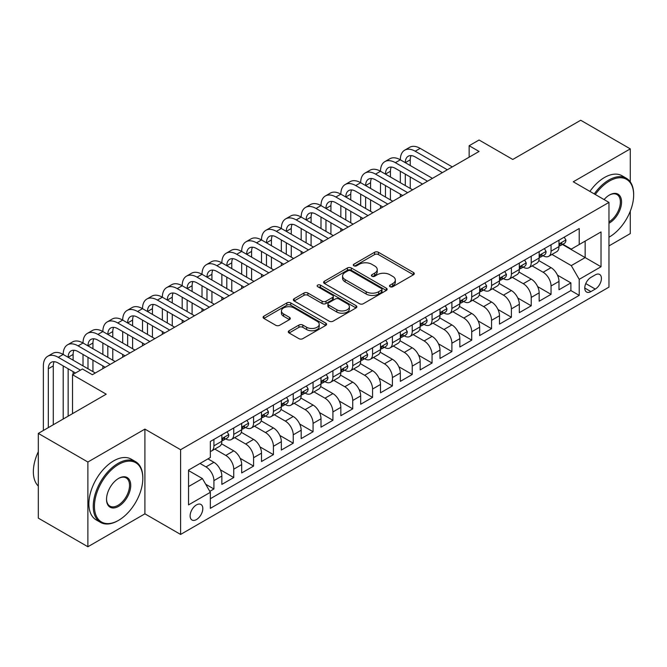 <?xml version="1.0" encoding="UTF-8"?>
<svg xmlns="http://www.w3.org/2000/svg" width="667" height="667" viewBox="0 0 667 667"><rect width="100%" height="100%" fill="white"/><g stroke="black" fill="none" stroke-linecap="round" stroke-linejoin="round"><path stroke-width="1" d="M390.078 286.702A1.926 1.109 0 0 0 392.805 286.702L413.482 274.762A2.751 1.592 0 0 0 414.29 273.637A2.751 1.592 0 0 0 413.482 272.511L378.447 252.284A2.751 1.592 0 0 0 374.554 252.284L353.869 264.224A1.926 1.109 0 0 0 353.302 265.016A1.926 1.109 0 0 0 353.869 265.8A1.926 1.109 0 0 0 356.595 265.8L359.271 264.257A8.813 5.086 0 0 1 371.727 264.257L374.646 265.941A8.813 5.086 0 0 1 377.23 269.535A8.813 5.086 0 0 1 374.646 273.137L371.969 274.679A1.926 1.109 0 0 0 371.411 275.463A1.926 1.109 0 0 0 371.969 276.255A1.926 1.109 0 0 0 374.696 276.255L377.372 274.704A8.813 5.086 0 0 1 389.828 274.704L392.755 276.388A8.813 5.086 0 0 1 395.331 279.99A8.813 5.086 0 0 1 392.755 283.583L390.078 285.134A1.926 1.109 0 0 0 389.511 285.918A1.926 1.109 0 0 0 390.078 286.702L390.078 285.134M196.465 519.56A8.971 5.178 120 0 0 202.326 511.647A8.971 5.178 120 0 0 200.95 504.46A8.971 5.178 120 0 0 196.465 504.902A8.971 5.178 120 0 0 190.604 512.806A8.971 5.178 120 0 0 191.979 520.002A8.971 5.178 120 0 0 196.465 519.56M289.094 330.732A2.751 1.592 0 0 0 288.286 331.858A2.751 1.592 0 0 0 289.094 332.975L298.924 338.653A2.751 1.592 0 0 0 302.818 338.653L325.788 325.396A2.751 1.592 0 0 0 326.597 324.27A2.751 1.592 0 0 0 325.788 323.145L290.754 302.918A2.751 1.592 0 0 0 286.86 302.918L263.89 316.175A2.751 1.592 0 0 0 263.081 317.3A2.751 1.592 0 0 0 263.89 318.426L275.763 325.279A2.751 1.592 0 0 0 279.656 325.279L289.486 319.601A2.751 1.592 0 0 0 290.295 318.484A2.751 1.592 0 0 0 289.486 317.359L283.6 313.957A7.362 4.252 0 0 1 281.441 310.947A7.362 4.252 0 0 1 285.985 307.02A7.362 4.252 0 0 1 294.014 307.946L317.075 321.261A7.362 4.252 0 0 1 319.235 324.27A7.362 4.252 0 0 1 314.691 328.197A7.362 4.252 0 0 1 306.662 327.272L302.818 325.054A2.751 1.592 0 0 0 298.924 325.054L289.094 330.732L289.094 332.975M630.282 181.866L630.282 148.874L580.699 120.252L512.773 159.463L479.064 140.003L469.151 145.723L479.064 151.451L92.346 374.721L82.433 368.993L72.52 374.721L72.52 413.648M87.886 462.023L87.886 546.748L144.906 513.832L144.906 429.106L87.886 462.023L38.311 433.4L106.228 394.18L72.52 374.721M144.906 429.106L180.599 449.716L608.963 202.401L608.963 287.127L180.599 534.442L180.599 449.716M630.282 148.874L573.261 181.791L608.963 202.401M359.463 303.702A2.751 1.592 0 0 0 363.357 303.702L386.326 290.437A2.751 1.592 0 0 0 387.135 289.32A2.751 1.592 0 0 0 386.326 288.194L351.292 267.967A2.751 1.592 0 0 0 347.399 267.967L324.429 281.224A2.751 1.592 0 0 0 323.62 282.349A2.751 1.592 0 0 0 324.429 283.475L359.463 303.702M318.484 287.118A1.926 1.109 0 0 1 320.435 287.394L320.435 285.101L356.061 305.669A2.751 1.592 0 0 1 356.862 306.795A2.751 1.592 0 0 1 356.061 307.921L333.091 321.177A2.751 1.592 0 0 1 329.198 321.177L294.155 300.95L294.155 298.699A2.751 1.592 0 0 0 293.347 299.825A2.751 1.592 0 0 0 294.155 300.95M294.155 298.699L303.985 293.021A2.751 1.592 0 0 1 307.879 293.021L322.094 301.226A2.751 1.592 0 0 0 325.988 301.226L332.508 297.465A2.751 1.592 0 0 0 333.308 296.34A2.751 1.592 0 0 0 332.508 295.214L317.709 286.677A1.926 1.109 0 0 1 317.15 285.893A1.926 1.109 0 0 1 318.334 284.859A1.926 1.109 0 0 1 320.435 285.101M87.886 546.748L38.311 518.126L38.311 433.4M608.963 245.915L630.282 233.6L630.282 211.189M209.805 491.362L213.915 488.986L205.686 484.234M200.033 463.457L205.986 466.892A11.222 6.478 60 0 1 213.915 480.632L221.853 476.046L221.853 484.409L233.75 477.539L220.335 469.793M214.824 449.091L225.813 455.436A11.222 6.478 60 0 1 233.75 469.176L241.679 464.599L241.679 472.953L253.577 466.083L240.17 458.346M234.651 437.644L245.648 443.989A11.222 6.478 60 0 1 253.577 457.729L261.514 453.151L261.514 461.506L273.412 454.636L259.997 446.89M254.486 426.196L265.474 432.541A11.222 6.478 60 0 1 273.412 446.281L281.341 441.696L281.341 450.058L293.238 443.188L279.832 435.443M274.32 414.741L285.309 421.094A11.222 6.478 60 0 1 293.238 434.826L301.176 430.248L301.176 438.611L313.073 431.741L299.658 423.995M294.147 403.293L305.144 409.638A11.222 6.478 60 0 1 313.073 423.378L321.002 418.801L321.002 427.155L332.908 420.285L319.493 412.548M313.982 391.846L324.971 398.191A11.222 6.478 60 0 1 332.908 411.931L340.837 407.354L340.837 415.708L352.735 408.838L339.328 401.092M333.808 380.39L344.806 386.743A11.222 6.478 60 0 1 352.735 400.483L360.672 395.898L360.672 404.26L372.57 397.39L359.154 389.645M353.643 368.943L364.632 375.288A11.222 6.478 60 0 1 372.57 389.028L380.498 384.45L380.498 392.813L392.396 385.943L378.989 378.197M373.47 357.495L384.467 363.84A11.222 6.478 60 0 1 392.396 377.58L400.333 373.003L400.333 381.357L412.231 374.487L398.816 366.75M393.305 346.048L404.302 352.393A11.222 6.478 60 0 1 412.231 366.133L420.16 361.556L420.16 369.91L432.066 363.04L418.651 355.294M413.14 334.592L424.129 340.945A11.222 6.478 60 0 1 432.066 354.686L439.995 350.1L439.995 358.462L451.892 351.592L438.486 343.847M432.966 323.145L443.964 329.49A11.222 6.478 60 0 1 451.892 343.23L459.83 338.653L459.83 347.015L471.727 340.145L458.312 332.399M452.801 311.697L463.79 318.042A11.222 6.478 60 0 1 471.727 331.782L479.656 327.205L479.656 335.559L491.554 328.689L478.147 320.952M472.628 300.25L483.625 306.595A11.222 6.478 60 0 1 491.554 320.335L499.491 315.749L499.491 324.112L511.389 317.242L497.974 309.496M492.463 288.794L503.46 295.147A11.222 6.478 60 0 1 511.389 308.888L519.318 304.302L519.318 312.665L531.224 305.794L517.809 298.049M512.298 277.347L523.287 283.692A11.222 6.478 60 0 1 531.224 297.432L539.153 292.855L539.153 301.209L551.05 294.339L551.05 285.985A11.222 6.478 -120 0 0 543.121 272.244L532.124 265.9M537.644 286.602L551.05 294.339M221.853 476.046A11.222 6.478 -120 0 0 213.915 462.306L207.962 458.871M241.679 464.599A11.222 6.478 -120 0 0 233.75 450.859L221.486 443.78M261.514 453.151A11.222 6.478 -120 0 0 253.577 439.411L241.312 432.324M281.341 441.696A11.222 6.478 -120 0 0 273.412 427.956L261.147 420.877M301.176 430.248A11.222 6.478 -120 0 0 293.238 416.508L280.974 409.43M321.002 418.801A11.222 6.478 -120 0 0 313.073 405.061L300.809 397.982M340.837 407.354A11.222 6.478 -120 0 0 332.908 393.613L320.644 386.526M360.672 395.898A11.222 6.478 -120 0 0 352.735 382.158L340.47 375.079M380.498 384.45A11.222 6.478 -120 0 0 372.57 370.71L360.305 363.632M400.333 373.003A11.222 6.478 -120 0 0 392.396 359.263L380.132 352.184M420.16 361.556A11.222 6.478 -120 0 0 412.231 347.815L399.967 340.729M439.995 350.1A11.222 6.478 -120 0 0 432.066 336.36L419.801 329.281M459.83 338.653A11.222 6.478 -120 0 0 451.892 324.912L439.628 317.834M479.656 327.205A11.222 6.478 -120 0 0 471.727 313.465L459.463 306.386M499.491 315.749A11.222 6.478 -120 0 0 491.554 302.018L479.29 294.931M519.318 304.302A11.222 6.478 -120 0 0 511.389 290.562L499.124 283.483M539.153 292.855A11.222 6.478 -120 0 0 531.224 279.114L518.959 272.036M595.272 274.879L590.912 277.397A8.696 5.019 120 0 0 585.234 285.059A8.696 5.019 120 0 0 586.568 292.029A8.696 5.019 120 0 0 590.912 291.596L595.272 289.078A8.696 5.019 120 0 0 600.959 281.416A8.696 5.019 120 0 0 599.625 274.445A8.696 5.019 120 0 0 595.272 274.879M188.528 486.585L202.418 478.564L210.347 492.304L210.347 508.337L579.214 295.373L579.214 279.34L571.277 265.608L551.959 254.452M210.347 492.304L188.528 504.902L188.528 470.093L210.347 457.495L210.347 441.471L579.214 228.506L579.214 244.539L601.025 231.941L601.025 266.75L579.214 279.34M225.713 438.894L225.813 438.953A11.222 6.478 60 0 0 231.424 439.503L239.353 434.926A11.222 6.478 -120 0 0 241.679 429.79L241.679 423.378M245.539 427.439L245.648 427.505A11.222 6.478 60 0 0 251.259 428.056L259.188 423.478A11.222 6.478 -120 0 0 261.514 418.342L261.514 411.931M265.374 415.991L265.474 416.05A11.222 6.478 60 0 0 271.085 416.608L279.023 412.031A11.222 6.478 -120 0 0 281.341 406.895L281.341 400.483M285.209 404.544L285.309 404.602A11.222 6.478 60 0 0 290.92 405.161L298.849 400.575A11.222 6.478 -120 0 0 301.176 395.439L301.176 389.028M305.036 393.096L305.144 393.155A11.222 6.478 60 0 0 310.747 393.705L318.684 389.128A11.222 6.478 -120 0 0 321.002 383.992L321.002 377.58M324.871 381.641L324.971 381.699A11.222 6.478 60 0 0 330.582 382.258L338.511 377.68A11.222 6.478 -120 0 0 340.837 372.545L340.837 366.133M344.697 370.193L344.806 370.252A11.222 6.478 60 0 0 350.417 370.81L358.346 366.233A11.222 6.478 -120 0 0 360.672 361.097L360.672 354.677M364.532 358.746L364.632 358.804A11.222 6.478 60 0 0 370.243 359.363L378.181 354.777A11.222 6.478 -120 0 0 380.498 349.641L380.498 343.23M384.367 347.29L384.467 347.357A11.222 6.478 60 0 0 390.078 347.907L398.007 343.33A11.222 6.478 -120 0 0 400.333 338.194L400.333 331.782M404.194 335.843L404.302 335.901A11.222 6.478 60 0 0 409.905 336.46L417.842 331.883A11.222 6.478 -120 0 0 420.16 326.747L420.16 320.335M424.029 324.395L424.129 324.454A11.222 6.478 60 0 0 429.74 325.012L437.669 320.427A11.222 6.478 -120 0 0 439.995 315.291L439.995 308.879M443.855 312.948L443.964 313.006A11.222 6.478 60 0 0 449.575 313.557L457.504 308.979A11.222 6.478 -120 0 0 459.83 303.844L459.83 297.432M463.69 301.492L463.79 301.559A11.222 6.478 60 0 0 469.401 302.109L477.339 297.532A11.222 6.478 -120 0 0 479.656 292.396L479.656 285.985M483.517 290.045L483.625 290.103A11.222 6.478 60 0 0 489.236 290.662L497.165 286.085A11.222 6.478 -120 0 0 499.491 280.949L499.491 274.537M503.352 278.598L503.46 278.656A11.222 6.478 60 0 0 509.063 279.215L517 274.629A11.222 6.478 -120 0 0 519.318 269.493L519.318 263.081M523.186 267.15L523.287 267.209A11.222 6.478 60 0 0 528.898 267.759L536.827 263.182A11.222 6.478 -120 0 0 539.153 258.046L539.153 251.634M210.347 498.716L570.885 290.562L570.885 282.891L558.988 289.761L558.988 281.407A11.222 6.478 -120 0 0 551.05 267.667L538.786 260.58M543.013 255.694L543.121 255.753A11.222 6.478 -120 0 0 548.724 256.311A11.222 6.478 -120 0 0 551.05 251.176L551.05 244.764M548.724 256.311L556.662 251.734A11.222 6.478 -120 0 0 558.988 246.598L558.988 240.187M213.915 439.411L213.915 445.823A11.222 6.478 60 0 1 211.589 450.959A11.222 6.478 60 0 1 210.347 451.409M211.589 450.959L219.526 446.373A11.222 6.478 -120 0 0 221.853 441.237L221.853 434.826M233.75 427.956L233.75 434.367A11.222 6.478 60 0 1 231.424 439.503M253.577 416.508L253.577 422.92A11.222 6.478 60 0 1 251.259 428.056M273.412 405.061L273.412 411.472A11.222 6.478 60 0 1 271.085 416.608M293.238 393.613L293.238 400.025A11.222 6.478 60 0 1 290.92 405.161M313.073 382.158L313.073 388.569A11.222 6.478 60 0 1 310.747 393.705M332.908 370.71L332.908 377.122A11.222 6.478 60 0 1 330.582 382.258M352.735 359.263L352.735 365.674A11.222 6.478 60 0 1 350.417 370.81M372.57 347.815L372.57 354.227A11.222 6.478 60 0 1 370.243 359.363M392.396 336.36L392.396 342.771A11.222 6.478 60 0 1 390.078 347.907M412.231 324.912L412.231 331.324A11.222 6.478 60 0 1 409.905 336.46M432.066 313.465L432.066 319.877A11.222 6.478 60 0 1 429.74 325.012M451.892 302.009L451.892 308.429A11.222 6.478 60 0 1 449.575 313.557M471.727 290.562L471.727 296.973A11.222 6.478 60 0 1 469.401 302.109M491.554 279.114L491.554 285.526A11.222 6.478 60 0 1 489.236 290.662M511.389 267.667L511.389 274.079A11.222 6.478 60 0 1 509.063 279.215M531.224 256.211L531.224 262.623A11.222 6.478 60 0 1 528.898 267.759M531.224 297.432L531.224 305.794M511.389 308.888L511.389 317.242M491.554 320.335L491.554 328.689M471.727 331.782L471.727 340.145M451.892 343.23L451.892 351.592M432.066 354.686L432.066 363.04M412.231 366.133L412.231 374.487M392.396 377.58L392.396 385.943M372.57 389.028L372.57 397.39M352.735 400.483L352.735 408.838M332.908 411.931L332.908 420.285M313.073 423.378L313.073 431.741M293.238 434.826L293.238 443.188M273.412 446.281L273.412 454.636M253.577 457.729L253.577 466.083M233.75 469.176L233.75 477.539M213.915 480.632L213.915 488.986M202.418 478.564L188.528 470.552M571.277 265.608L585.159 257.587L585.159 241.104L601.025 231.941M562.448 244.481L601.025 266.75M562.848 244.247L571.277 249.116L579.214 244.539M144.906 513.832L180.599 534.442M469.151 145.723L469.151 157.179M557.47 275.146L570.885 282.891M570.885 290.562L579.214 295.373M390.845 286.977L392.755 285.876A8.813 5.086 0 0 0 395.331 282.283L395.331 279.99M377.23 269.535L377.23 271.828A8.813 5.086 0 0 1 374.646 275.421L372.745 276.522M413.448 274.787L378.447 254.577A2.751 1.592 0 0 0 374.554 254.577L354.636 266.075M386.293 290.462L351.292 270.252A2.751 1.592 0 0 0 347.399 270.252L324.462 283.492M381.466 290.103A1.926 1.109 0 0 0 382.024 289.32A1.926 1.109 0 0 0 381.466 288.528L350.709 270.777A1.926 1.109 0 0 0 347.982 270.777L345.156 272.403A8.813 5.086 0 0 0 342.58 275.996A8.813 5.086 0 0 0 345.156 279.598L366.183 291.729A8.813 5.086 0 0 0 378.639 291.729L381.466 290.103L381.466 292.396A1.926 1.109 0 0 0 382.024 291.604L382.024 289.32M342.58 275.996L342.58 278.289A8.813 5.086 0 0 0 345.156 281.883L345.156 279.598M381.466 292.396L378.639 294.022A8.813 5.086 0 0 1 366.183 294.022L345.156 281.883M294.197 300.967L303.985 295.314L303.985 293.021M333.308 296.34L333.308 298.633A2.751 1.592 0 0 1 332.508 299.758L325.988 303.518A2.751 1.592 0 0 1 322.094 303.518L307.879 295.314A2.751 1.592 0 0 0 303.985 295.314M320.435 287.394L356.02 307.937M336.835 309.746A7.362 4.252 0 0 0 344.864 310.664A7.362 4.252 0 0 0 349.408 306.737A7.362 4.252 0 0 0 347.249 303.727L339.119 299.041A2.751 1.592 0 0 0 335.234 299.041L328.706 302.801A2.751 1.592 0 0 0 327.906 303.927A2.751 1.592 0 0 0 328.706 305.052L336.835 309.746L336.835 312.031A7.362 4.252 0 0 0 344.864 312.956A7.362 4.252 0 0 0 349.408 309.029L349.408 306.737M327.906 303.927L327.906 306.22A2.751 1.592 0 0 0 328.706 307.337L328.706 305.052M336.835 312.031L328.706 307.337M319.235 324.27L319.235 326.555A7.362 4.252 0 0 1 314.691 330.49A7.362 4.252 0 0 1 306.662 329.565L302.818 327.347A2.751 1.592 0 0 0 298.924 327.347L289.136 333M281.441 310.947L281.441 313.24A7.362 4.252 0 0 0 283.6 316.25L283.6 313.957M289.445 319.626L283.6 316.25M325.754 325.413L290.754 305.203A2.751 1.592 0 0 0 286.86 305.203L263.924 318.442M564.24 237.152L565.924 240.07A7.429 4.294 60 0 1 564.382 243.355L560.622 245.531A7.429 4.294 -120 0 0 561.914 243.822L561.756 243.163M43.363 430.482L43.363 365.9A21.036 12.148 60 0 1 47.724 356.27L52.676 353.41A21.036 12.148 60 0 1 63.198 354.452A21.036 12.148 60 0 1 67.55 344.822L72.511 341.963A21.036 12.148 60 0 1 83.025 343.005A21.036 12.148 60 0 1 87.385 333.375L92.346 330.515A21.036 12.148 60 0 1 102.86 331.549A21.036 12.148 60 0 1 107.212 321.928L112.173 319.059A21.036 12.148 60 0 1 122.695 320.102A21.036 12.148 60 0 1 127.047 310.472L132.008 307.612A21.036 12.148 60 0 1 142.521 308.654A21.036 12.148 60 0 1 146.882 299.024L151.834 296.165A21.036 12.148 60 0 1 162.356 297.207A21.036 12.148 60 0 1 166.708 287.577L171.669 284.709A21.036 12.148 60 0 1 182.183 285.751A21.036 12.148 60 0 1 186.543 276.13L191.504 273.262A21.036 12.148 60 0 1 202.018 274.304A21.036 12.148 60 0 1 206.37 264.674L211.331 261.814A21.036 12.148 60 0 1 221.853 262.856A21.036 12.148 60 0 1 226.205 253.227L231.166 250.367A21.036 12.148 60 0 1 241.679 251.409A21.036 12.148 60 0 1 246.04 241.779L250.992 238.911A21.036 12.148 60 0 1 261.514 239.953A21.036 12.148 60 0 1 265.866 230.323L270.827 227.464A21.036 12.148 60 0 1 281.341 228.506A21.036 12.148 60 0 1 285.701 218.876L290.654 216.016A21.036 12.148 60 0 1 301.176 217.058A21.036 12.148 60 0 1 305.528 207.429L310.488 204.569A21.036 12.148 60 0 1 321.002 205.611A21.036 12.148 60 0 1 325.363 195.981L330.323 193.113A21.036 12.148 60 0 1 340.837 194.155A21.036 12.148 60 0 1 345.198 184.526L350.15 181.666A21.036 12.148 60 0 1 360.672 182.708A21.036 12.148 60 0 1 365.024 173.078L369.985 170.218A21.036 12.148 60 0 1 380.498 171.261A21.036 12.148 60 0 1 384.859 161.631L389.811 158.771A21.036 12.148 60 0 1 400.333 159.805A21.036 12.148 60 0 1 404.686 150.183L409.646 147.315A21.036 12.148 60 0 1 420.16 148.357L452.293 166.908M404.686 150.183A21.036 12.148 60 0 1 415.207 151.226L447.332 169.768M559.229 245.881L559.263 245.881A7.429 4.294 -120 0 0 560.622 245.531M560.955 243.272L561.914 243.822C561.447 242.705 560.655 243.163 559.53 245.198A7.429 4.294 60 0 1 558.988 246.256M442.371 172.636L415.207 156.945A14.024 8.096 -120 0 0 408.196 156.253A14.024 8.096 -120 0 0 405.294 162.673L410.247 159.813L410.247 165.533M411.122 155.603A14.024 8.096 -120 0 0 410.247 159.813M405.294 174.12L405.294 185.568M410.247 176.98L410.247 188.436M400.333 196.907L400.333 194.155M400.333 182.708L400.333 171.261M608.963 237.21L609.455 236.927L608.963 237.21A34.217 19.752 120 0 0 609.455 236.927L609.455 236.927A34.217 19.752 120 0 0 633.65 195.014A34.217 19.752 120 0 0 609.455 181.049A34.217 19.752 120 0 0 595.289 194.514M594.272 193.922A35.059 20.243 -60 0 1 608.863 180.015A35.059 20.243 -60 0 1 626.388 178.281A35.059 20.243 -60 0 1 633.65 194.33L633.65 195.014M604.077 199.583A17.109 9.88 -60 0 1 609.455 195.014A17.109 9.88 -60 0 1 621.552 202.001A17.109 9.88 -60 0 1 609.455 222.953A17.109 9.88 -60 0 1 608.963 223.228M589.911 191.404A35.059 20.243 -60 0 1 604.494 177.497A35.059 20.243 -60 0 1 622.028 175.763L626.388 178.281M608.963 221.869A16.266 9.388 120 0 0 619.51 207.529A16.266 9.388 120 0 0 616.992 194.556A16.266 9.388 120 0 0 609.154 195.198M118.034 520.644L118.626 520.302A34.217 19.752 120 0 0 142.821 478.397A34.217 19.752 120 0 0 118.626 464.424A34.217 19.752 120 0 0 94.431 506.328A34.217 19.752 120 0 0 118.626 520.302L118.034 520.644A35.059 20.243 -60 0 1 100.5 522.378A35.059 20.243 -60 0 1 95.131 494.289A35.059 20.243 -60 0 1 118.034 463.398A35.059 20.243 -60 0 1 135.559 461.656A35.059 20.243 -60 0 1 142.821 477.705L142.821 478.397M118.626 506.336A17.109 9.88 -60 0 1 106.528 499.35A17.109 9.88 -60 0 1 118.626 478.397L118.626 478.397A17.109 9.88 -60 0 1 130.724 485.376A17.109 9.88 -60 0 1 118.626 506.336M106.528 498.999A16.266 9.388 120 0 0 109.897 506.111A16.266 9.388 120 0 0 118.034 505.303A16.266 9.388 120 0 0 128.656 490.97A16.266 9.388 120 0 0 126.163 477.931A16.266 9.388 120 0 0 118.326 478.572M100.5 522.378L96.14 519.86A35.059 20.243 -60 0 1 90.762 491.771A35.059 20.243 -60 0 1 113.665 460.88A35.059 20.243 -60 0 1 131.199 459.138L135.559 461.656M38.311 486.068A35.059 20.243 -60 0 1 38.311 451.717M544.405 248.599L546.09 251.517A7.429 4.294 60 0 1 544.555 254.811L540.787 256.987A7.429 4.294 -120 0 0 542.079 255.269L541.921 254.611M384.859 161.631A21.036 12.148 60 0 1 395.373 162.673L400.333 159.805L432.458 178.356M395.373 162.673L427.505 181.216M539.403 257.329L539.428 257.329A7.429 4.294 -120 0 0 540.787 256.987M541.12 254.719L542.079 255.269C541.612 254.152 540.82 254.611 539.703 256.645A7.429 4.294 60 0 1 539.153 257.704M422.545 184.084L395.373 168.392A14.024 8.096 -120 0 0 388.361 167.7A14.024 8.096 -120 0 0 385.459 174.12L390.42 171.261L390.42 176.98M391.296 167.058A14.024 8.096 -120 0 0 390.42 171.261M385.459 185.568L385.459 197.023M390.42 188.436L390.42 199.883M380.498 208.354L380.498 205.611M380.498 194.155L380.498 182.708M524.579 260.047L526.263 262.973A7.429 4.294 60 0 1 524.721 266.258L520.952 268.434A7.429 4.294 -120 0 0 522.253 266.725L522.094 266.058M365.024 173.078A21.036 12.148 60 0 1 375.546 174.12L380.498 171.261L412.631 189.803M375.546 174.12L407.67 192.671M519.568 268.784L519.601 268.784A7.429 4.294 -120 0 0 520.952 268.434M521.286 266.166L522.253 266.725C521.786 265.599 520.985 266.058 519.868 268.092A7.429 4.294 60 0 1 519.318 269.151M402.71 195.531L375.546 179.848A14.024 8.096 -120 0 0 368.534 179.148A14.024 8.096 -120 0 0 365.624 185.568L370.585 182.708L370.585 188.436M371.461 178.506A14.024 8.096 -120 0 0 370.585 182.708M365.624 197.023L365.624 208.471M370.585 199.883L370.585 211.331M360.672 219.802L360.672 217.058M360.672 205.611L360.672 194.155M504.744 271.502L506.428 274.42A7.429 4.294 60 0 1 504.894 277.705L501.125 279.882A7.429 4.294 -120 0 0 502.418 278.172L502.259 277.514M345.198 184.526A21.036 12.148 60 0 1 355.711 185.568L360.672 182.708L392.796 201.259M355.711 185.568L387.835 204.119M499.741 280.232L499.766 280.232A7.429 4.294 -120 0 0 501.125 279.882M501.459 277.614L502.418 278.172C501.951 277.055 501.159 277.505 500.042 279.548A7.429 4.294 60 0 1 499.491 280.599M382.883 206.978L355.711 191.296A14.024 8.096 -120 0 0 348.699 190.604A14.024 8.096 -120 0 0 345.798 197.023L350.75 194.155L350.75 199.883M351.634 189.953A14.024 8.096 -120 0 0 350.75 194.155M345.798 208.471L345.798 219.918M350.75 211.331L350.75 222.778M340.837 231.257L340.837 228.506M340.837 217.058L340.837 205.611M484.917 282.95L486.602 285.868A7.429 4.294 60 0 1 485.059 289.161L481.291 291.329A7.429 4.294 -120 0 0 482.583 289.62L482.433 288.961M325.363 195.981A21.036 12.148 60 0 1 335.876 197.023L340.837 194.155L372.961 212.706M335.876 197.023L368.009 215.566M479.906 291.679L479.94 291.679A7.429 4.294 -120 0 0 481.291 291.329M481.624 289.069L482.583 289.62C482.116 288.503 481.324 288.961 480.207 290.995A7.429 4.294 60 0 1 479.656 292.054M363.048 218.434L335.876 202.743A14.024 8.096 -120 0 0 328.864 202.051A14.024 8.096 -120 0 0 325.963 208.471L330.924 205.611L330.924 211.331M331.799 201.401A14.024 8.096 -120 0 0 330.924 205.611M325.963 219.918L325.963 231.366M330.924 222.778L330.924 234.234M321.002 242.705L321.002 239.953M321.002 228.506L321.002 217.058M465.082 294.397L466.767 297.315A7.429 4.294 60 0 1 465.233 300.609L461.464 302.785A7.429 4.294 -120 0 0 462.756 301.067L462.598 300.408M305.528 207.429A21.036 12.148 60 0 1 316.05 208.471L321.002 205.611L353.135 224.154M316.05 208.471L348.174 227.022M460.072 303.126L460.105 303.126A7.429 4.294 -120 0 0 461.464 302.785M461.797 300.517L462.756 301.067C462.289 299.95 461.497 300.408 460.372 302.443A7.429 4.294 60 0 1 459.83 303.502M343.213 229.882L316.05 214.199A14.024 8.096 -120 0 0 309.038 213.498A14.024 8.096 -120 0 0 306.136 219.918L311.089 217.058L311.089 222.778M311.973 212.856A14.024 8.096 -120 0 0 311.089 217.058M306.136 231.366L306.136 242.821M311.089 234.234L311.089 245.681M301.176 254.152L301.176 251.409M301.176 239.953L301.176 228.506M445.248 305.853L446.932 308.771A7.429 4.294 60 0 1 445.398 312.056L441.629 314.232A7.429 4.294 -120 0 0 442.921 312.523L442.763 311.864M285.701 218.876A21.036 12.148 60 0 1 296.215 219.918L301.176 217.058L333.3 235.609M296.215 219.918L328.347 238.469M440.245 314.582L440.27 314.582A7.429 4.294 -120 0 0 441.629 314.232M441.963 311.964L442.921 312.523C442.454 311.397 441.662 311.856 440.545 313.89A7.429 4.294 60 0 1 439.995 314.949M323.387 241.329L296.215 225.646A14.024 8.096 -120 0 0 289.203 224.946A14.024 8.096 -120 0 0 286.301 231.366L291.262 228.506L291.262 234.234M292.138 224.304A14.024 8.096 -120 0 0 291.262 228.506M286.301 242.821L286.301 254.269M291.262 245.681L291.262 257.128M281.341 265.599L281.341 262.856M281.341 251.409L281.341 239.953M425.421 317.3L427.105 320.218A7.429 4.294 60 0 1 425.563 323.503L421.794 325.679A7.429 4.294 -120 0 0 423.095 323.97L422.936 323.312M265.866 230.323A21.036 12.148 60 0 1 276.388 231.366L281.341 228.506L313.473 247.057M276.388 231.366L308.513 249.917M420.41 326.03L420.443 326.03A7.429 4.294 -120 0 0 421.794 325.679M422.136 323.412L423.095 323.97C422.628 322.853 421.827 323.312 420.71 325.346A7.429 4.294 60 0 1 420.16 326.405M303.552 252.776L276.388 237.093A14.024 8.096 -120 0 0 269.376 236.401A14.024 8.096 -120 0 0 266.466 242.821L271.427 239.953L271.427 245.681M272.303 235.751A14.024 8.096 -120 0 0 271.427 239.953M266.466 254.269L266.466 265.716M271.427 257.128L271.427 268.584M261.514 277.055L261.514 274.304M261.514 262.856L261.514 251.409M405.586 328.748L407.27 331.666A7.429 4.294 60 0 1 405.736 334.959L401.968 337.135A7.429 4.294 -120 0 0 403.26 335.418L403.101 334.759M246.04 241.779A21.036 12.148 60 0 1 256.553 242.821L261.514 239.953L293.638 258.504M256.553 242.821L288.678 261.364M400.584 337.477L400.609 337.477A7.429 4.294 -120 0 0 401.968 337.135M402.301 334.867L403.26 335.418C402.793 334.3 402.001 334.759 400.884 336.793A7.429 4.294 60 0 1 400.333 337.852M283.725 264.232L256.553 248.541A14.024 8.096 -120 0 0 249.541 247.849A14.024 8.096 -120 0 0 246.64 254.269L251.592 251.409L251.592 257.128M252.476 247.199A14.024 8.096 -120 0 0 251.592 251.409M246.64 265.716L246.64 277.164M251.592 268.584L251.592 280.032M241.679 288.503L241.679 285.751M241.679 274.304L241.679 262.856M385.759 340.195L387.444 343.113A7.429 4.294 60 0 1 385.901 346.406L382.133 348.583A7.429 4.294 -120 0 0 383.425 346.865L383.275 346.206M226.205 253.227A21.036 12.148 60 0 1 236.718 254.269L241.679 251.409L273.803 269.952M236.718 254.269L268.851 272.82M380.749 348.933L380.782 348.933A7.429 4.294 -120 0 0 382.133 348.583M382.466 346.315L383.425 346.865C382.958 345.748 382.166 346.206 381.049 348.241A7.429 4.294 60 0 1 380.498 349.3M263.89 275.679L236.718 259.997A14.024 8.096 -120 0 0 229.715 259.296A14.024 8.096 -120 0 0 226.805 265.716L231.766 262.856L231.766 268.584M232.641 258.654A14.024 8.096 -120 0 0 231.766 262.856M226.805 277.164L226.805 288.619M231.766 280.032L231.766 291.479M221.853 299.95L221.853 297.207M221.853 285.751L221.853 274.304M365.925 351.651L367.609 354.569A7.429 4.294 60 0 1 366.075 357.854L362.306 360.03A7.429 4.294 -120 0 0 363.598 358.321L363.44 357.662M206.37 264.674A21.036 12.148 60 0 1 216.892 265.716L221.853 262.856L253.977 281.407M216.892 265.716L249.016 284.267M360.914 360.38L360.947 360.38A7.429 4.294 -120 0 0 362.306 360.03M362.64 357.762L363.598 358.321C363.131 357.195 362.339 357.654 361.214 359.696A7.429 4.294 60 0 1 360.672 360.747M244.064 287.127L216.892 271.444A14.024 8.096 -120 0 0 209.88 270.752A14.024 8.096 -120 0 0 206.978 277.164L211.931 274.304L211.931 280.032M212.815 270.102A14.024 8.096 -120 0 0 211.931 274.304M206.978 288.619L206.978 300.067M211.931 291.479L211.931 302.926M202.018 311.406L202.018 308.654M202.018 297.207L202.018 285.751M346.09 363.098L347.774 366.016A7.429 4.294 60 0 1 346.24 369.301L342.471 371.477A7.429 4.294 -120 0 0 343.763 369.768L343.605 369.109M186.543 276.13A21.036 12.148 60 0 1 197.057 277.164L202.018 274.304L234.142 292.855M197.057 277.164L229.19 295.714M341.087 371.827L341.112 371.827A7.429 4.294 -120 0 0 342.471 371.477M342.805 369.218L343.763 369.768C343.297 368.651 342.505 369.109 341.387 371.144A7.429 4.294 60 0 1 340.837 372.203M224.229 298.574L197.057 282.891A14.024 8.096 -120 0 0 190.045 282.199A14.024 8.096 -120 0 0 187.144 288.619L192.104 285.751L192.104 291.479M192.98 281.549A14.024 8.096 -120 0 0 192.104 285.751M187.144 300.067L187.144 311.514M192.104 302.926L192.104 314.382M182.183 322.853L182.183 320.102M182.183 308.654L182.183 297.207M326.263 374.546L327.947 377.464A7.429 4.294 60 0 1 326.405 380.757L322.636 382.933A7.429 4.294 -120 0 0 323.937 381.216L323.778 380.557M166.708 287.577A21.036 12.148 60 0 1 177.23 288.619L182.183 285.751L214.315 304.302M177.23 288.619L209.355 307.162M321.252 383.275L321.286 383.275A7.429 4.294 -120 0 0 322.636 382.933M322.978 380.665L323.937 381.216C323.47 380.098 322.67 380.557 321.552 382.591A7.429 4.294 60 0 1 321.002 383.65M204.394 310.03L177.23 294.339A14.024 8.096 -120 0 0 170.218 293.647A14.024 8.096 -120 0 0 167.309 300.067L172.269 297.207L172.269 302.926M173.145 293.005A14.024 8.096 -120 0 0 172.269 297.207M167.309 311.514L167.309 322.97M172.269 314.382L172.269 325.829M162.356 334.3L162.356 331.557M162.356 320.102L162.356 308.654M306.428 385.993L308.112 388.919A7.429 4.294 60 0 1 306.578 392.204L302.81 394.38A7.429 4.294 -120 0 0 304.102 392.671L303.944 392.004M146.882 299.024A21.036 12.148 60 0 1 157.395 300.067L162.356 297.207L194.481 315.749M157.395 300.067L189.52 318.618M301.426 394.731L301.451 394.731A7.429 4.294 -120 0 0 302.81 394.38M303.143 392.113L304.102 392.671C303.635 391.546 302.843 392.004 301.726 394.039A7.429 4.294 60 0 1 301.176 395.097M184.567 321.477L157.395 305.794A14.024 8.096 -120 0 0 150.383 305.094A14.024 8.096 -120 0 0 147.482 311.514L152.435 308.654L152.435 314.382M153.318 304.452A14.024 8.096 -120 0 0 152.435 308.654M147.482 322.97L147.482 334.417M152.435 325.829L152.435 337.277M142.521 345.748L142.521 343.005M142.521 331.549L142.521 320.102M286.602 397.449L288.286 400.367A7.429 4.294 60 0 1 286.743 403.652L282.975 405.828A7.429 4.294 -120 0 0 284.267 404.119L284.117 403.46M127.047 310.472A21.036 12.148 60 0 1 137.569 311.514L142.521 308.654L174.646 327.205M137.569 311.514L169.693 330.065M281.591 406.178L281.624 406.178A7.429 4.294 -120 0 0 282.975 405.828M283.308 403.56L284.267 404.119C283.8 403.001 283.008 403.452 281.891 405.494A7.429 4.294 60 0 1 281.341 406.545M164.732 332.925L137.569 317.242A14.024 8.096 -120 0 0 130.557 316.55A14.024 8.096 -120 0 0 127.647 322.97L132.608 320.102L132.608 325.829M133.483 315.9A14.024 8.096 -120 0 0 132.608 320.102M127.647 334.417L127.647 345.865M132.608 337.277L132.608 348.724M122.695 357.204L122.695 354.452M122.695 343.005L122.695 331.557M266.767 408.896L268.451 411.814A7.429 4.294 60 0 1 266.917 415.099L263.148 417.275A7.429 4.294 -120 0 0 264.44 415.566L264.282 414.907M107.212 321.928A21.036 12.148 60 0 1 117.734 322.97L122.695 320.102L154.819 338.653M117.734 322.97L149.858 341.512M261.756 417.625L261.789 417.625A7.429 4.294 -120 0 0 263.148 417.275M263.482 415.016L264.44 415.566C263.974 414.449 263.182 414.907 262.056 416.942A7.429 4.294 60 0 1 261.514 418.001M144.906 344.38L117.734 328.689A14.024 8.096 -120 0 0 110.722 327.997A14.024 8.096 -120 0 0 107.821 334.417L112.773 331.557L112.773 337.277M113.657 327.347A14.024 8.096 -120 0 0 112.773 331.557M107.821 345.865L107.821 357.312M112.773 348.724L112.773 360.18M102.86 368.651L102.86 365.9M102.86 354.452L102.86 343.005M246.932 420.343L248.624 423.262A7.429 4.294 60 0 1 247.082 426.555L243.313 428.731A7.429 4.294 -120 0 0 244.606 427.013L244.456 426.355M87.385 333.375A21.036 12.148 60 0 1 97.899 334.417L102.86 331.549L134.984 350.1M97.899 334.417L130.032 352.96M241.929 429.073L241.954 429.073A7.429 4.294 -120 0 0 243.313 428.731M243.647 426.463L244.606 427.013C244.139 425.896 243.347 426.355 242.229 428.389A7.429 4.294 60 0 1 241.679 429.448M125.071 355.828L97.899 340.137A14.024 8.096 -120 0 0 90.887 339.445A14.024 8.096 -120 0 0 87.986 345.865L92.946 343.005L92.946 348.724M93.822 338.803A14.024 8.096 -120 0 0 92.946 343.005M87.986 357.312L87.986 368.768M92.946 360.18L92.946 371.627M83.025 365.9L83.025 354.452M227.105 431.791L228.789 434.717A7.429 4.294 60 0 1 227.247 438.002L223.478 440.178A7.429 4.294 -120 0 0 224.779 438.469L224.621 437.81M67.55 344.822A21.036 12.148 60 0 1 78.072 345.865L83.025 343.005L115.158 361.547M78.072 345.865L110.197 364.415M222.094 440.528L222.128 440.528A7.429 4.294 -120 0 0 223.478 440.178M223.82 437.911L224.779 438.469C224.312 437.344 223.512 437.802 222.394 439.836A7.429 4.294 60 0 1 221.853 440.895M105.236 367.275L78.072 351.592A14.024 8.096 -120 0 0 71.061 350.892A14.024 8.096 -120 0 0 68.151 357.312L73.112 354.452L73.112 360.18M73.987 350.25A14.024 8.096 -120 0 0 73.112 354.452M68.151 368.768L68.151 416.166M73.112 371.627L73.112 374.37M63.198 419.026L63.198 365.9M47.724 356.27A21.036 12.148 60 0 1 58.237 357.312L63.198 354.452L95.323 373.003M58.237 357.312L80.449 370.135M75.488 373.003L58.237 363.04A14.024 8.096 -120 0 0 51.226 362.348A14.024 8.096 -120 0 0 48.324 368.768L48.324 427.614M54.16 361.697A14.024 8.096 -120 0 0 53.277 365.9L53.277 424.754M205.986 466.892L213.915 462.306M225.813 455.436L233.75 450.859M245.648 443.989L253.577 439.411M265.474 432.541L273.412 427.956M285.309 421.094L293.238 416.508M305.144 409.638L313.073 405.061M324.971 398.191L332.908 393.613M344.806 386.743L352.735 382.158M364.632 375.288L372.57 370.71M384.467 363.84L392.396 359.263M404.302 352.393L412.231 347.815M424.129 340.945L432.066 336.36M443.964 329.49L451.892 324.912M463.79 318.042L471.727 313.465M483.625 306.595L491.554 302.018M503.46 295.147L511.389 290.562M523.287 283.692L531.224 279.114M543.121 272.244L551.05 267.667M551.05 251.176L558.988 246.598M213.915 445.823L221.853 441.237M233.75 434.367L241.679 429.79M253.577 422.92L261.514 418.342M273.412 411.472L281.341 406.895M293.238 400.025L301.176 395.439M313.073 388.569L321.002 383.992M332.908 377.122L340.837 372.545M352.735 365.674L360.672 361.097M372.57 354.227L380.498 349.641M392.396 342.771L400.333 338.194M412.231 331.324L420.16 326.747M432.066 319.877L439.995 315.291M451.892 308.429L459.83 303.844M471.727 296.973L479.656 292.396M491.554 285.526L499.491 280.949M511.389 274.079L519.318 269.493M531.224 262.623L539.153 258.046M551.05 285.985L558.988 281.407M585.768 283.583L595.272 289.078M584.767 288.044L590.912 291.596M392.755 285.876L392.755 283.583M371.969 276.255L371.969 274.679M374.646 275.421L374.646 273.137M353.869 265.8L353.869 264.224M374.554 254.577L374.554 252.284M378.447 254.577L378.447 252.284M413.482 274.762L413.482 272.511M324.429 283.475L324.429 281.224M347.399 270.252L347.399 267.967M351.292 270.252L351.292 267.967M386.326 290.437L386.326 288.194M366.183 294.022L366.183 291.729M378.639 294.022L378.639 291.729M307.879 295.314L307.879 293.021M322.094 303.518L322.094 301.226M325.988 303.518L325.988 301.226M332.508 299.758L332.508 297.465M356.061 307.921L356.061 305.669M298.924 327.347L298.924 325.054M302.818 327.347L302.818 325.054M306.662 329.565L306.662 327.272M289.486 319.601L289.486 317.359M263.89 318.426L263.89 316.175M286.86 305.203L286.86 302.918M290.754 305.203L290.754 302.918M325.788 325.396L325.788 323.145M565.874 239.987L558.988 243.964M420.16 148.357L415.207 151.226M546.048 251.434L539.153 255.411M526.213 262.881L519.318 266.867M506.378 274.337L499.491 278.314M486.551 285.784L479.656 289.761M466.717 297.232L459.83 301.209M446.89 308.679L439.995 312.665M427.055 320.135L420.16 324.112M407.22 331.582L400.333 335.559M387.394 343.03L380.498 347.007M367.559 354.477L360.672 358.462M347.732 365.933L340.837 369.91M327.897 377.38L321.002 381.357M308.062 388.828L301.176 392.813M288.236 400.283L281.341 404.26M268.401 411.731L261.514 415.708M248.574 423.178L241.679 427.155M228.739 434.626L221.853 438.611M53.277 365.9L48.324 368.768"/></g></svg>
